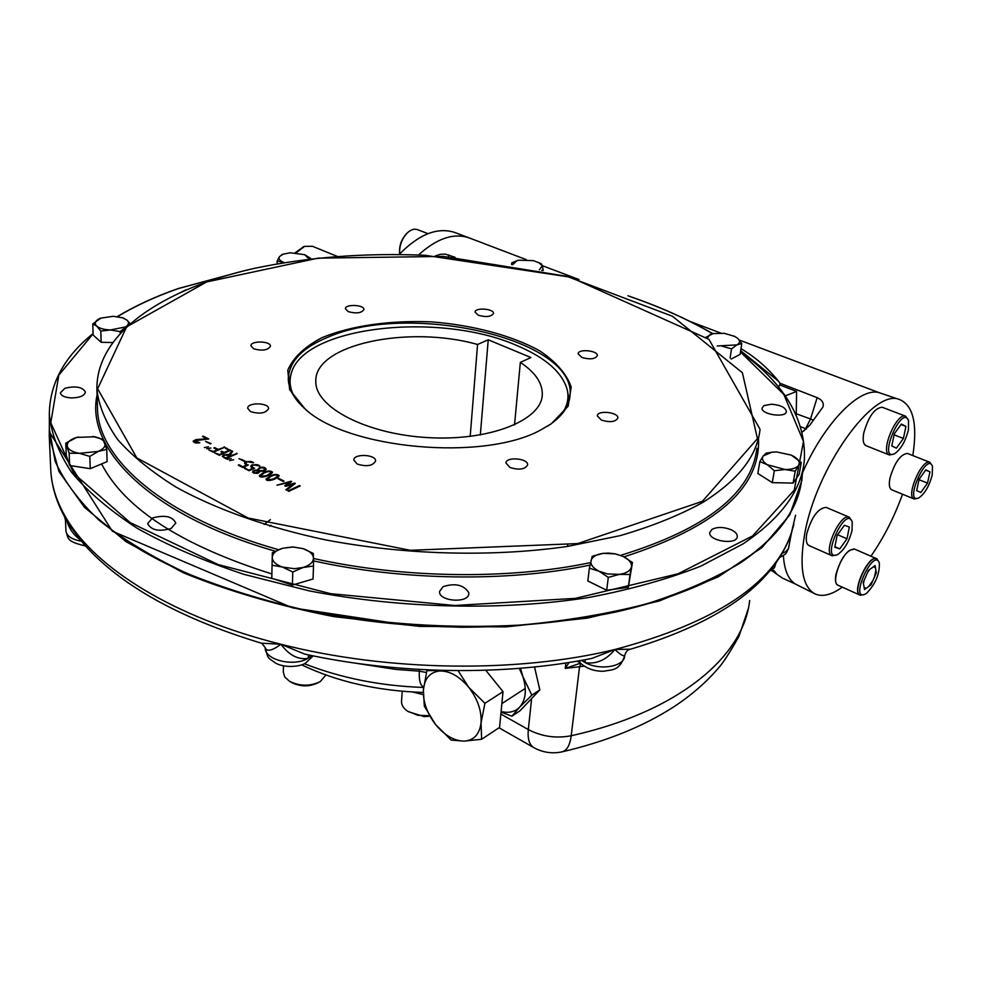 <?xml version="1.0" encoding="UTF-8"?>
<svg xmlns="http://www.w3.org/2000/svg" width="982" height="982" viewBox="0 0 982 982"><rect width="100%" height="100%" fill="white"/><g stroke="black" fill="none" stroke-linecap="round" stroke-linejoin="round"><path stroke-width="1.47" d="M520.46 668.276L522.841 676.475L519.294 668.361M522.841 676.475L531.814 695.158L519.674 707.138C525.91 699.871 526.966 689.646 522.841 676.475M501.102 711.496C508.725 713.362 514.912 711.913 519.674 707.138L511.904 716.185L501.041 712.097M511.904 716.185L519.883 710.907L539.83 689.892L534.527 666.974M539.83 689.892L531.814 695.158M254.547 470.894C251.404 475.705 264.649 469.629 254.547 470.894M65.021 388.234L60.332 392.812C61.044 395.82 64.787 397.538 71.563 397.943C79.996 397.698 84.612 395.709 85.422 392.002C82.476 386.994 75.675 385.742 65.021 388.234M152.468 518.005L147.631 523.578C151.142 530.243 158.961 531.888 171.089 528.5L175.815 522.989C172.366 516.336 164.583 514.666 152.468 518.005M443.152 586.635L439.568 591.471C438.426 601.536 469.101 603.697 468.807 593.521L468.758 592.686C463.848 584.867 455.304 582.854 443.152 586.635M712.06 529.323L709.753 532.502C708.12 541.07 737.003 545.391 737.286 536.602C737.384 534.012 735.309 531.716 731.062 529.703C723.673 526.88 717.339 526.757 712.06 529.323M763.971 405.603L762.093 407.947C760.694 414.539 786.201 418.307 786.398 411.519C785.514 407.469 780.555 405.026 771.533 404.216L763.971 405.603M185.794 289.923L179.743 292.931M581.909 357.473L578.116 353.79C578.017 348.549 598.161 350.513 597.338 355.668C595.141 359.13 589.998 359.731 581.909 357.473M601.426 420.124L597.302 415.865C597.252 409.887 618.783 412.182 617.85 418.062C615.505 421.965 610.031 422.653 601.426 420.124M509.953 467.481L505.976 463.05C505.816 456.372 528.488 458.299 527.616 464.891C525.039 469.433 519.147 470.292 509.953 467.481M357.227 464.069L353.815 460.092C353.41 453.34 376.229 454.298 375.59 461C372.816 465.922 366.703 466.941 357.227 464.069M250.606 411.642L247.71 408.328C247.169 402.203 269.019 402.522 268.577 408.622C265.803 413.287 259.813 414.294 250.606 411.642M253.651 348.794L250.926 345.873C250.422 340.508 270.872 340.877 270.443 346.216C267.853 350.292 262.255 351.139 253.651 348.794M348.279 311.65L345.406 308.778C345.038 303.88 364.457 304.69 363.941 309.539C361.585 313.098 356.368 313.798 348.279 311.65M478.332 315.271L475.055 312.129C474.834 307.28 494.13 308.655 493.48 313.442C491.27 316.781 486.225 317.395 478.332 315.271M206.969 438.807L202.452 436.487L203.262 436.131L208.724 438.942L194.424 440.832L199.837 442.759C196.056 443.373 193.835 442.833 193.184 441.151L196.069 439.531L206.969 438.807M210.344 443.901L205.582 441.434L211.13 443.557L210.344 443.901M210.885 448.025L206.748 448.786L210.885 448.025M208.479 446.798L204.354 447.547L208.479 446.798M213.327 452.223L208.859 449.903L213.389 451.475L217.341 449.756L213.855 447.964L214.677 447.608L218.164 449.4L224.829 447.215L213.327 452.223M229.174 450.235L225.418 448.308L230.721 450.296L219.293 455.292L214.776 452.947L219.354 454.543L223.245 452.837L220.913 451.634L221.723 451.278L224.056 452.481L229.174 450.235M225.75 458.668C220.778 455.881 221.957 454.457 229.297 454.408L231.862 450.885L232.734 451.327L230.218 454.826L231.408 455.439L237.19 453.61L225.75 458.668M233.667 459.809L229.518 460.595L233.667 459.809M231.224 458.557L227.075 459.33L231.224 458.557M243.904 461.196L238.994 458.655L244.69 460.84L243.904 461.196M242.836 466.745L246.789 464.965C244.137 463.872 243.88 462.731 246.016 461.528L253.552 462.792C250.324 459.502 241.621 463.074 248.385 465.002L242.812 467.506L238.245 465.149L239.056 464.781L242.836 466.745M249.06 469.961L253.012 468.181C250.336 467.076 250.079 465.922 252.214 464.719L259.764 465.996C256.511 462.682 247.82 466.278 254.608 468.205L249.023 470.734L244.457 468.365L245.267 467.997L249.06 470.66L253.012 468.181M259.739 471.237C258.499 476.577 246.224 470.255 257.394 470.022L259.444 467.567C262.845 466.732 265.103 467.248 266.22 469.101C265.459 470.746 263.299 471.458 259.739 471.237L259.727 471.728M263.36 472.588C267.374 470.648 270.418 470.513 272.505 472.17C270.541 476.184 259.015 478.762 259.408 475.607L263.36 472.588L263.348 473.287L265.41 472.465M270.025 476.037C274.052 474.073 277.108 473.938 279.207 475.607C277.243 479.646 265.692 482.248 266.097 479.056L270.025 476.037L270.013 476.736L272.198 475.865M283.246 481.462L278.151 478.835L278.937 478.48L284.019 481.106L283.246 481.462M289.236 482.42L276.949 485.206L291.028 481.241L291.654 481.561L286.769 485.329L294.661 483.083L295.337 483.451L286.621 490.227L285.787 489.797L292.783 484.286L285.75 486.311L284.755 485.808L287.763 483.525M288.818 491.331L288.021 490.926L299.4 485.562L300.197 485.967L288.818 491.331M540.91 429.858C484.261 461.577 348.303 449.339 305.23 409.126L289.641 389.694L287.787 370.165C293.164 357.693 304.469 346.904 321.679 337.783C350.783 325.717 389.977 320.157 431.319 321.863C472.612 325.067 511.303 335.255 539.523 350.721C556.082 361.855 566.651 373.946 571.205 386.994L568.112 406.229L551.344 423.745L540.91 429.858M306.801 410.402L306.494 410.157C294.428 399.821 288.364 389.289 288.303 378.561C289.187 361.401 302.53 347.567 328.307 337.047C408.942 301.486 576.053 338.655 570.063 395.292C569.327 405.983 562.612 415.754 549.92 424.617L547.232 426.372M125.635 540.382C190.263 584.032 298.368 617.408 413.078 625.288C527.8 633.009 640.031 614.548 710.489 579.834M289.236 482.444L291.102 481.99M291.028 481.241L291.016 481.941M286.314 490.067L292.783 484.286L294.796 483.868M285.308 486.078L289.224 483.119M288.192 484.924L286.781 486.016M278.863 479.204L283.295 481.438M270.823 476.442L267.288 479.106C271.511 480.112 275.095 478.971 278.053 475.669C276.347 474.625 273.941 474.883 270.823 476.442M267.399 479.412L267.656 480.333M271.793 480.112L277.918 476.074M277.648 475.141L279.109 476M266.171 479.376L270.013 476.736M264.146 472.993L260.598 475.644C264.821 476.638 268.405 475.497 271.363 472.232C269.669 471.2 267.264 471.458 264.146 472.993M260.721 475.951L260.966 476.859M265.275 476.589L271.228 472.624M270.971 471.716L272.419 472.551M259.494 475.926L263.348 473.287M264.121 468.132L266.122 469.47M259.444 467.567L259.432 468.242M258.389 469.875L259.739 471.397M263.888 470.93L264.858 469.457M253.626 472.232L254.068 473.287M257.996 473.103L258.647 471.876M257.333 469.887L259.211 468.365M252.509 472.281L254.203 471.065M252.214 464.719L252.202 465.419L253.135 465.063M258.02 465.087L259.849 465.959M250.778 466.585L252.202 465.419M245.169 468.733L249.06 470.66M252.018 466.56L253.884 468.537M246.016 461.528L246.003 462.227L246.887 461.884M251.809 461.896L253.638 462.755M238.97 465.517L242.836 467.444L246.789 465.664L246.065 465.296M244.579 463.394L246.003 462.227M245.807 463.381L247.66 465.333M239.706 459.024L243.953 461.172M224.657 455.071C222.975 456.114 223.356 457.06 225.799 457.907L230.598 455.795L224.657 455.071M231.408 455.439L231.396 456.127L236.466 453.942M236.429 453.218L236.417 453.917M225.799 457.907L225.786 458.606L230.598 455.795M223.577 456.581L225.786 458.606M229.113 455.034L232.366 451.843M222.374 456.52L224.485 455.145M230.574 455.01L231.396 456.127M226.191 447.964L229.984 450.615M221.723 451.278L224.056 453.168L229.174 450.934L228.45 450.554M224.056 452.481L224.056 453.168M215.5 453.328L219.354 455.231L223.233 453.537L222.509 453.156M213.389 451.475L213.376 452.174L217.341 450.456L217.341 449.756M218.164 449.4L218.151 450.1L224.105 447.534M224.08 446.822L224.08 447.51M209.583 450.284L213.376 452.174M214.579 448.332L218.151 450.1M206.306 441.814L210.406 443.876M203.262 436.131L207.951 439.236M193.27 441.483L194.927 440.452M206.674 439.335L205.778 438.88M194.448 441.495L195.357 442.857M259.629 468.144C257.628 470.317 258.978 471.053 263.667 470.341C265.496 468.218 264.146 467.481 259.629 468.144M289.972 681.533L291.507 682.478C300.455 686.86 309.318 686.958 318.094 682.748L318.487 682.539M283.307 672.044L284.768 676.966L289.53 681.287C299.878 686.357 310.116 686.467 320.267 681.594L325.914 675.002M408.377 711.704L424.273 716.615L429.748 716.197M401.552 701.222L401.528 701.651C401.491 705.162 403.467 708.317 407.469 711.115L417.878 715.289L429.465 715.743M407.395 232.844L406.634 233.544C401.687 238.859 399.318 245.119 399.527 252.325L399.6 253.025M417.51 229.641L417.325 229.579C414.134 228.548 410.758 229.69 407.223 233.004C401.933 238.7 399.392 245.414 399.613 253.147L399.686 253.921M866.541 593.3C875.551 584.02 879.811 573.881 879.307 562.907C873.698 546.888 848.976 601.34 865.093 594.208L866.541 593.3M879.209 562.588L876.84 558.783C868.689 554.388 851.308 592.674 860.257 595.252L864.43 594.491M868.493 570.358L863.203 582.4L864.528 589.568L871.083 584.732L876.337 572.801L875.072 565.583L868.493 570.358M876.84 558.783L854.512 549.061L849.749 550.276C840.113 556.34 831.128 583.443 838.1 585.26M852.069 530.243C849.111 541.806 844.299 549.908 837.646 554.56C819.516 562.846 845.809 503.827 852.216 521.908L852.069 530.243M836.873 554.916L832.184 555.8C822.278 552.976 840.285 512.518 849.369 517.256L852.094 521.528M837.106 535.399L844.41 525.272L849.332 527.039L847 538.799L839.77 548.864L834.798 547.244L837.106 535.399M834.896 546.741L839.77 548.864M837.597 534.724L847 538.799M832.024 555.726L809.107 545.599C806.443 544.261 805.657 540.346 806.738 533.864C811.586 517.011 818.043 508.173 826.108 507.375L826.267 507.436M908.387 430.042C905.465 441.299 900.924 449.155 894.737 453.635C877.208 462.264 901.857 403.295 908.559 420.627L908.387 430.042M894.025 453.979L889.447 455.01C879.639 452.616 896.64 411.888 905.674 416.221L908.424 420.259M894.283 433.848L901.39 424.04L905.92 426.409L903.415 438.438L896.382 448.173L891.791 445.951L894.283 433.848M894.086 434.805L903.415 438.438M901.034 424.531L905.92 426.409M889.299 454.948L866.099 445.718C863.288 444.367 862.503 440.145 863.755 433.037C868.456 416.663 874.581 408.058 882.131 407.223L882.278 407.272M932.213 475.092C929.242 486.053 924.811 493.639 918.919 497.837C903.268 505.276 926.603 450.861 932.47 466.29L932.213 475.092M918.293 498.12L914.217 499.016C905.343 496.794 921.84 458.287 929.954 462.338L932.36 465.971M919.115 479.265L925.805 469.85L929.979 471.839L927.511 483.119L920.883 492.485L916.672 490.619L919.115 479.265M919.029 479.707L927.511 483.119M925.633 470.096L929.979 471.839M914.095 498.954L891.816 489.834C889.336 488.606 888.71 484.727 889.938 478.197C894.565 462.583 900.384 454.322 907.393 453.426L907.515 453.475M860.036 595.153C851.087 592.576 868.469 554.278 876.607 558.684L876.742 558.733M867.56 572.481L869.659 569.511M863.436 583.701L864.16 580.227M866.32 588.243L864.16 587.617M872.986 580.423L868.726 586.475M875.883 570.235L874.459 577.06M873.342 566.835L875.404 567.498M859.901 595.092L837.879 585.162C835.522 583.946 834.884 580.337 835.964 574.36C840.739 558.304 846.84 549.846 854.291 548.963L854.426 549.012M303.72 246.678L295.214 252.755M312.472 246.31L304.604 246.372L296.11 252.816M455.476 232.734L454.58 232.403C437.297 226.94 418.823 234.305 399.183 254.473M469.666 238.098L468.782 237.767C453.402 232.746 436.646 238.479 418.528 254.989C436.646 238.479 453.402 232.746 468.782 237.767L469.666 238.098M423.217 694.593L412.759 692.04M284.228 262.611L283.356 262.268C279.489 260.537 278.225 258.622 279.563 256.535L282.877 254.289M284.142 262.624L277.194 260.954L279.563 256.535L283.135 254.191L290.23 252.779L304.702 254.694L309.146 259.088M304.702 254.694L310.815 258.475L309.931 258.99M277.194 260.954L277.133 263.814M512.678 264.747L516.863 260.709L518.778 260.205L533.508 260.647L541.242 263.753L542.359 265.852L539.314 269.817M512.665 264.735L511.745 262.869L517.318 260.561M538.664 262.452L542.359 265.852L543.23 270.455L541.647 270.308M511.745 262.869L511.597 264.563M707.163 338.348L709.863 334.641L712.846 333.61L724.262 333.315L734.745 336.396L737.74 338.397L741.778 343.565L736.868 344.891L717.228 345.983M705.837 337.366L713.202 333.524M734.929 336.482L737.74 338.397C740.318 340.938 740.035 343.099 736.868 344.891L731.529 348.856L722.322 346.265M741.778 343.565L740.084 354.404L731.185 359.044M731.529 348.856L730.129 357.939M313.467 558.157C313.258 562.244 309.846 565.337 303.217 567.436L292.771 572.003L282.435 567.044L272.063 565.239L272.247 557.371C272.615 553.296 276.102 550.251 282.681 548.251L292.918 547.011L303.119 548.643C309.674 550.89 313.123 554.057 313.467 558.157L313.504 566.013L294.379 568.713L282.435 567.044C275.807 564.711 272.419 561.483 272.247 557.371L272.358 552.694L282.681 548.251L292.882 546.925L303.119 548.643L313.319 553.48L313.467 558.157M292.771 572.003L292.403 585.063L271.781 578.263L272.063 565.239M313.504 566.013L313.049 579.012L292.403 585.063M92.824 436.413L103.049 439.42L106.768 449.412L98.286 451.413L79.432 453.328L69.157 453.218L65.769 443.14L76.731 437.395L94.824 436.781C100.287 438.046 103.626 440.096 104.853 442.919C105.835 446.209 103.65 449.044 98.286 451.413L89.816 456.397L79.432 453.328C72.754 452.174 68.752 449.952 67.402 446.675C66.555 443.373 68.826 440.562 74.215 438.254L78.364 436.965M69.157 453.218L69.636 465.493L66.26 455.341L65.769 443.14M106.768 449.412L107.112 461.626L90.234 468.684L69.636 465.493M89.816 456.397L90.234 468.684M127.157 326.061L120.099 331.585L110.426 329.977L100.815 331.069L96.739 326.122C94.321 323.741 94.837 321.47 98.298 319.285L100.716 318.143L113.311 316.29L122.578 317.8L126.887 320.071C129.379 322.403 128.937 324.686 125.561 326.908L110.426 329.977C104.129 329.707 99.575 328.43 96.739 326.122L92.774 323.9L101.195 317.959M122.959 317.923L126.887 320.071L130.005 323.508M92.774 323.9L93.118 335.022L101.134 342.252L100.815 331.069M120.099 331.585L120.135 333.058M112.292 342.546L101.134 342.252M623.202 556.475C629.216 559.507 631.966 562.993 631.451 566.933L630.027 574.507L619.397 574.384L608.312 577.379L598.995 571.18C592.981 568.062 590.305 564.54 590.992 560.624C592.195 556.794 596.246 554.376 603.132 553.357L615.186 553.86L623.202 556.475L632.457 562.526L631.451 566.933C630.395 570.824 626.381 573.304 619.397 574.384L607.355 573.918L589.36 568.136L592.232 556.266L603.132 553.357L608.668 553.087L615.468 553.873L623.202 556.475M630.027 574.507L628.32 587.359L606.68 590.256L587.825 580.963L589.36 568.136M608.312 577.379L606.68 590.256M632.457 562.526L628.32 587.359M776.676 451.941L791.332 455.132L801.275 462.559L798.513 465.419L795.224 471.188L785.035 469.519L767.298 464.707C762.744 461.687 761.394 458.754 763.247 455.93L771.999 452.162L776.676 451.941M790.805 454.899L794.205 456.642C798.808 459.613 800.244 462.534 798.513 465.419C796.304 468.181 791.811 469.543 785.035 469.519L774.332 470.709L767.298 464.707L759.835 461.614L763.247 455.93L766.156 453.132L773.435 452.027M801.275 462.559L799.152 474.392L793.1 483.095L772.282 482.641L757.846 473.471L759.835 461.614M795.224 471.188L793.1 483.095M774.332 470.709L772.282 482.641M216.58 449.277L216.617 448.602M458.078 670.645L468.721 687.302L484.924 703.308L481.057 722.838C479.56 734.352 473.901 740.453 464.081 741.128L451.204 740.084L435.529 724.483L424.334 706.156L423.389 689.867C424.555 678.439 429.956 672.154 439.605 671.001C449.646 670.767 459.355 676.205 468.721 687.302C477.62 698.963 481.732 710.808 481.057 722.838L481.622 739.274L464.081 741.128C454.015 740.907 444.502 735.358 435.529 724.483C426.974 713.178 422.923 701.651 423.389 689.867L426.9 670.645L445.128 670.473M426.9 670.645L428.127 669.908M484.924 703.308L503.03 691.659L499.556 727.404L481.622 739.274M485.746 670.252L503.03 691.659M814.348 593.57L796.746 584.72C788.853 580.865 784.397 571.131 783.378 555.53M802.503 472.907C824.45 422.285 860.993 385.705 879.995 392.972L880.768 393.23M842.311 587.162L842.126 587.285C831.472 594.932 822.45 597.142 815.048 593.914C802.687 587.187 799.152 567.682 804.454 535.386C815.269 468.942 873.624 387.35 899.647 399.576C913.248 405.419 917.642 424.077 912.818 455.574M902.532 494.228C894.258 517.097 883.726 537.755 870.936 556.217M301.609 664.802C336.924 681.717 377.469 690.935 423.254 692.457M488.238 339.784L477.559 344.473C408.451 324.895 314.424 344.265 315.811 381.249C314.78 406.953 365.783 434.081 427.452 437.579C489.11 441.409 541.671 420.431 542.297 394.703C542.592 383.09 535.264 372.325 520.337 362.407L530.931 357.534L488.238 339.784L480.333 434.952M560.783 415.337C567.019 407.211 569.204 398.79 567.314 390.075C562.551 372.485 545.611 357.595 516.507 345.382C439.077 311.343 302.947 326.159 291.188 373.663C288.929 381.495 290.156 389.51 294.87 397.698M289.911 377.518L288.573 382.317M569.106 400.902L567.621 391.671M477.559 344.473L470.194 436.425M520.337 362.407L514.531 424.924M269.768 526.156L270.971 525.284M567.547 545.243L568.627 546.262M264.158 524.449L270.357 519.638M271.879 573.967C181.375 545.28 124.616 508.602 101.6 463.934M802.404 473.545L801.815 480.64L789.798 514.899L761.971 547.575L718.137 576.913L659.192 601.009L587.322 618.132L506.037 626.872L419.903 626.406L334.089 616.659C278.642 605.784 228.364 591.139 183.266 572.739L126.162 541.745L84.464 507.326L58.932 471.47L49.247 435.922L49.37 424.359M740.98 348.635C755.404 357.227 767.887 368.066 778.444 381.151L780.015 383.262L779.708 384.907L796.586 391.462L785.183 395.893M779.708 384.907L778.554 387.166M787.527 542.948L791.455 532.735C774.074 583.836 715.203 622.772 614.867 649.519C517.33 673.284 387.608 671.553 280.962 644.266C173.544 617.469 95.229 568.013 66.211 518.103C56.809 502.158 51.69 486.446 50.819 470.967L50.708 468.475M782.065 553.455L785.772 551.626L788.423 548.692L791.357 533.582L790.203 536.454M579.147 660.776L580.46 663.12C586.696 668.644 594.392 671.357 603.549 671.246C612.019 669.552 619.372 671.271 624.65 655.964C624.552 666.582 600.027 670.816 585.211 662.641L585.125 659.695M578.459 660.898L579.061 661.659M576.986 661.156L580.252 662.911M569.069 662.469L565.239 668.423L584.265 666.152M580.522 663.181L565.239 668.423L565.878 662.96M793.91 524.241L791.455 532.735L795.555 515.219M629.793 649.409C627.596 649.802 625.902 651.753 624.748 655.276C623.963 656.786 620.673 654.871 614.867 649.519L630.616 649.176C718.321 622.87 771.521 585.284 790.203 536.442M80.156 539.707C72.68 534.22 68.028 527.027 66.211 518.103L65.487 520.251L64.419 516.446L66.211 518.103L70.667 526.831L83.212 543.365C119.46 584.842 178.822 618.108 261.286 643.173L280.962 644.266L304.641 654.086C398.017 674.511 505.276 675.923 592.023 658.37L614.867 649.519C606.287 660.002 596.393 664.384 585.211 662.641L581.491 660.358M313.209 655.878L305.66 662.997C302.37 665.943 286.621 668.816 275.881 663.292C266.748 656.835 268.405 659.229 265.238 647.727L265.238 647.727C266.858 651.95 272.1 650.796 280.962 644.266C289.015 655.141 297.988 659.855 307.894 658.406L308.864 654.982M712.969 333.573L710.882 332.579M780.015 383.262L817.147 397.661C822.106 399.858 824.045 402.951 822.953 406.941L809.868 425.096L802.245 432.055M775.976 562.833L774.393 567.878L770.747 569.67M771.128 569.216L774.012 570.616L772.441 571.082L770.379 570.137M795.53 413.496L810.543 418.995L805.621 428.692L806.394 428.987M795.739 584.192L782.396 578.091L776.737 574.126L774.012 570.616M435.456 255.848L440.267 254.338L445.3 254.105L455.108 257.321M863.325 386.712L739.323 340.067M526.389 259.678L483.414 243.34M304.322 663.697C340.57 677.961 380.059 685.878 422.776 687.425L423.23 686.872C420.173 685.019 418.872 679.777 419.326 671.16L426.421 672.498M542.297 265.68L578.95 279.514M690.371 321.593L720.567 332.996M49.395 429.318L55.127 461.172C63.977 481.02 78.56 500.636 98.887 520.043C122.517 539.02 151.498 556.634 185.831 572.899C222.939 588.034 263.765 600.689 308.323 610.865C378.217 624.135 448.749 628.873 519.92 625.104C565.546 620.992 607.833 613.897 646.782 603.82C683.153 592.256 714.38 578.607 740.453 562.87C779.07 536.405 799.569 507.694 801.963 476.736M740.489 351.802C784.422 383.594 805.731 419.351 804.418 459.097C802.098 489.613 781.598 517.895 742.908 543.967L700.915 566.098C667.883 579.122 630.432 589.593 588.549 597.522C501.937 610.951 400.865 608.656 309.244 590.869L244.162 574.421C203.863 561.017 168.29 545.685 137.455 528.451C109.751 510.456 87.754 491.712 71.49 472.219C58.539 452.628 51.15 433.295 49.321 414.232L49.407 432.019L112.353 531.225L292.44 607.821L405.198 624.859L460.448 627.253C516.016 627.105 567.792 622.023 615.775 612.019C725.514 587.396 790.94 536.909 800.747 485.292M702.965 502.318C679.63 515.231 651.962 526.352 619.937 535.693L567.191 546.483C491.859 557.285 404.719 554.977 325.533 539.879C267.165 527.457 215.979 509.192 176.146 487.182C151.756 471.961 132.251 456.065 117.631 439.494C105.872 422.788 98.961 406.266 96.923 389.903C95.536 333.254 163.049 288.917 253.859 268.479C307.378 257.174 364.42 252.767 424.973 255.271L570.076 277.108L708.955 339.367L760.043 429.294C757.269 455.844 738.243 480.186 702.965 502.318M96.923 389.903L97.5 409.113C98.421 459.588 164.669 517.772 278.507 549.687M313.467 558.476C403.136 578.508 508.602 579.883 590.526 562.612M620.612 555.37C706.254 528.942 751.684 493.246 756.901 448.283M243.045 271.032L178.552 288.524C155.819 296.454 135.467 305.819 117.521 316.634M93.081 333.831L58.81 375.161L50.782 422.763L73.785 473.459L130.225 522.62L218.286 564.613L330.627 593.693L454.752 605.501L575.342 598.369L678.022 573.819L752.556 535.963L794.266 490.104L803.472 441.47L783.796 394.383L740.465 351.949M712.539 333.659C687.768 319.31 660.027 306.85 629.327 296.319M97.071 394.96C85.201 448.725 149.951 515.452 275.218 551.184M313.491 560.869C402.988 580.804 508.075 582.216 589.986 565.104M623.963 556.843C715.988 527.162 760.841 487.735 758.509 438.537M702.4 501.323L577.723 543.586L410.255 550.313L248.127 518.005L136.805 457.919L97.635 388.762L126.641 326.846L206.674 281.932L318.143 258.131L443.447 256.425L566.847 276.323L672.437 316.241L742.392 372.743L757.441 438.659L702.4 501.323M241.314 459.809L242.124 459.527M253.651 472.968L254.277 472.686M258.512 470.771L259.138 470.488M778.444 381.151L740.661 350.697M311.834 655.595L307.894 658.406C293.385 667.171 264.232 659.769 265.238 647.727L265.238 647.727M580.878 663.525L579.49 667.183L571.217 735.739C556.07 738.636 541.769 736.574 528.316 729.565L531.532 699.466M749.671 600.481C743.914 655.964 679.151 711.741 571.217 735.739C569.867 745.522 566.688 750.923 561.679 751.93C551.994 753.881 542.776 752.482 534.036 747.744C529.372 745.056 527.469 738.992 528.316 729.565L500.857 714.074M534.883 667.969L534.994 666.925M65.917 530.783L65.929 530.955C66.715 536.098 71.87 539.523 81.396 541.217M796.242 415.03L796.586 391.462M817.147 397.661L810.543 418.995L813.403 420.247M800.76 426.753L805.621 428.692L803.865 431M448.86 254.903L448.418 256.756M419.449 669.466L419.326 671.16L395.758 669.405L354.22 662.973M569.818 397.587L570.063 395.292M712.687 333.635C687.486 319.04 659.229 306.421 627.915 295.766M244.493 270.676L178.343 288.512C155.61 296.429 135.258 305.795 117.288 316.609M49.321 414.232C49.689 383.643 64.272 356.761 93.069 333.585M549.92 424.617L551.344 423.745M306.494 410.157L305.23 409.126M267.288 479.106L267.276 479.805M278.053 475.669L278.029 476.38M260.598 475.644L260.586 476.344M271.363 472.232L271.351 472.931M283.295 672.375L283.467 665.894M401.528 701.651L402.203 691.279M399.527 252.325L399.613 253.147M417.325 229.579L428.005 233.655M849.369 517.256L826.108 507.375M905.674 416.221L882.131 407.223M929.954 462.338L907.393 453.426M876.607 558.684L854.291 548.963M303.033 246.912L304.604 246.372M337.182 256.363L312.227 246.2M454.58 232.403L482.923 243.094M283.135 254.191L281.662 254.706M122.578 317.8L123.658 318.131M525.284 688.407L501.876 703.603M879.995 392.972L899.647 399.576M291.188 373.663L289.199 379.653M542.297 394.703L542.125 396.483M779.561 557.543C787.048 553.382 785.907 554.265 788.828 547.539M579.024 661.623L580.46 663.12M791.431 533.14L791.602 532.465M261.863 643.345L265.238 647.703M85.508 545.992C66.273 541.377 68.433 538.836 65.929 530.955L65.487 520.264M49.247 435.922L50.819 470.967C51.69 486.078 56.219 501.237 64.407 516.446M772.515 571.107L776.737 574.126M879.676 392.886L861.533 386.036M748.223 608.901L738.955 636.336C729.724 652.723 722.74 663.476 717.989 668.595C705.948 682.551 691.303 695.244 674.057 706.672C643.21 726.619 605.747 741.705 561.679 751.93M533.545 747.462L498.991 727.772M423.598 687.461L422.874 687.425"/></g></svg>
